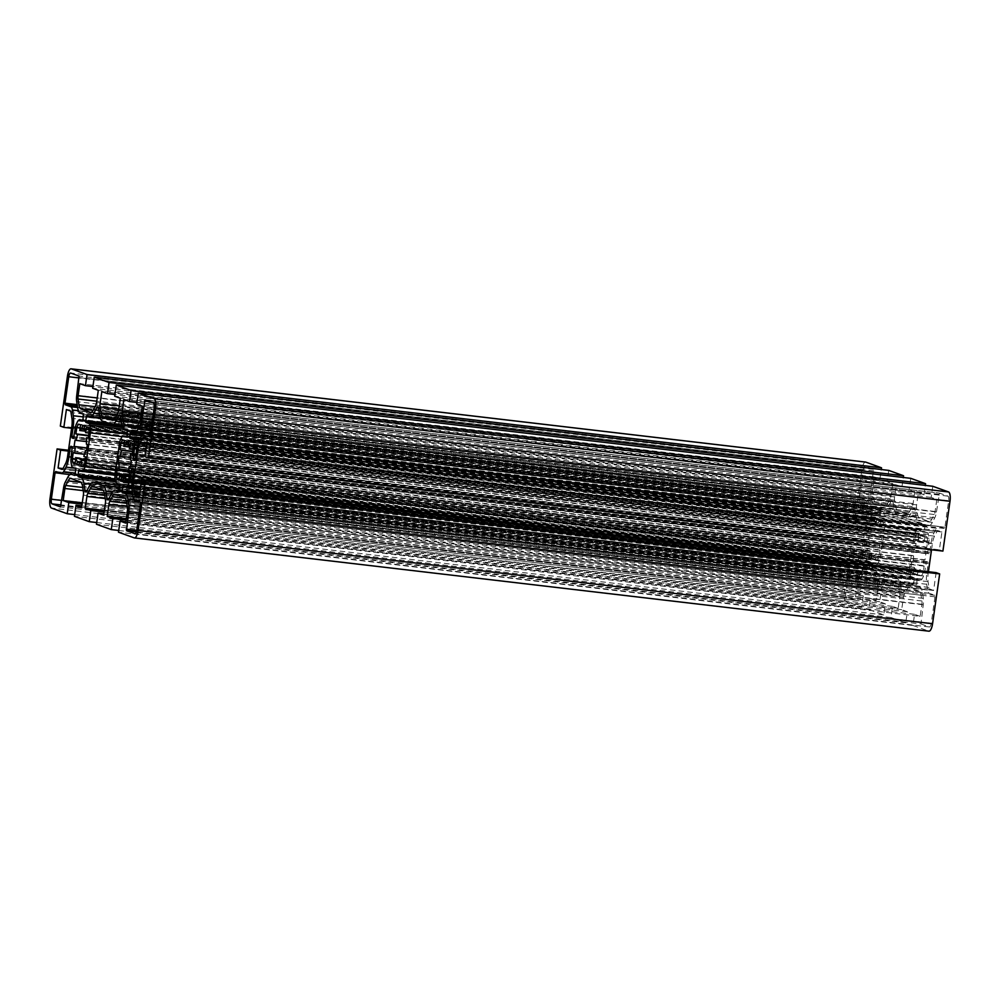 <?xml version="1.0" encoding="UTF-8"?>
<svg xmlns="http://www.w3.org/2000/svg" width="1000" height="1000" viewBox="0 0 1000 1000"><rect width="100%" height="100%" fill="white"/><g stroke="black" fill="none" stroke-linecap="round" stroke-linejoin="round"><path stroke-width="0.75" stroke-dasharray="5 3.75" d="M873.763 513.288L876.862 514.4L877.463 513.162L877.812 507.438L874.875 506.375A15.5 5.025 96.7 0 1 872.075 500.662L871.175 494.888A8.738 2.837 96.7 0 1 871.25 488.5L873.512 469.312L865.15 466.287A4.225 1.375 -83.3 0 0 865.05 466.262A4.225 1.375 -83.3 0 0 863.238 469.988L859.475 496.438L859.712 497.987L865.288 500A8.738 2.837 96.7 0 1 866.862 503.225L867.763 508.988A15.5 5.025 96.7 0 1 867.65 520.325L866.325 529.637L866.562 531.188L867.887 531.663L869.9 520.75A5.637 1.825 96.7 0 1 870.825 517.312A29.613 9.6 96.7 0 1 872.438 514.188A5.637 1.825 96.7 0 1 873.625 513.263A5.637 1.825 96.7 0 1 873.763 513.288L82.863 420.462L873.625 513.263M917.8 529.163L920.9 530.275L921.5 529.038L921.862 523.312L918.913 522.25A15.5 5.025 96.7 0 1 916.125 516.525L915.05 509.688A4.225 1.375 -83.3 0 0 914.3 508.125A4.225 1.375 -83.3 0 0 914.2 508.1A4.225 1.375 -83.3 0 0 913.188 509.012L910.362 514.45A15.5 5.025 96.7 0 1 906.675 517.788A15.5 5.025 96.7 0 1 906.3 517.7L896.888 514.312A15.5 5.025 96.7 0 1 894.1 508.587L893.037 501.75A4.225 1.375 -83.3 0 0 892.275 500.188A4.225 1.375 -83.3 0 0 892.175 500.163A4.225 1.375 -83.3 0 0 891.162 501.075L888.35 506.512A15.5 5.025 96.7 0 1 884.65 509.85A15.5 5.025 96.7 0 1 884.287 509.762L881.3 508.7L880.1 514.113L880.35 515.662L883.413 516.775A5.637 1.825 96.7 0 1 884.362 518.488A29.6 9.6 96.7 0 1 884.975 522.413A5.637 1.825 96.7 0 1 884.875 526.138L880.537 556.638A5.637 1.825 96.7 0 1 879.613 560.075A29.6 9.6 96.7 0 1 878 563.188A5.637 1.825 96.7 0 1 876.812 564.125A5.637 1.825 96.7 0 1 876.675 564.087L873.575 562.975L872.975 564.225L872.625 569.95L875.562 571.013A15.5 5.025 96.7 0 1 878.35 576.725L879.425 583.575A4.225 1.375 -83.3 0 0 880.288 585.15A4.225 1.375 -83.3 0 0 881.287 584.25L884.112 578.8A15.5 5.025 96.7 0 1 887.8 575.462A15.5 5.025 96.7 0 1 888.175 575.55L897.588 578.95A15.5 5.025 96.7 0 1 900.375 584.663L901.45 591.512A4.225 1.375 -83.3 0 0 902.312 593.088A4.225 1.375 -83.3 0 0 903.312 592.175L906.137 586.737A15.5 5.025 96.7 0 1 909.825 583.4A15.5 5.025 96.7 0 1 910.2 583.488L913.175 584.562L914.375 579.138L914.137 577.587L911.075 576.487A5.637 1.825 96.7 0 1 910.125 574.763A29.613 9.6 96.7 0 1 909.513 570.85A5.637 1.825 96.7 0 1 909.6 567.112L913.95 536.613A5.637 1.825 96.7 0 1 914.875 533.175A29.613 9.6 96.7 0 1 916.488 530.062A5.637 1.825 96.7 0 1 917.675 529.125A5.637 1.825 96.7 0 1 917.8 529.163L126.912 436.325L917.675 529.125M938.7 526.45L944.275 528.462L944.912 527.225L948.675 500.788A4.225 1.375 -83.3 0 0 947.95 496.125L939.55 493.113L936.438 511.987A8.738 2.837 96.7 0 1 934.762 517.8L932.387 522.388A15.5 5.025 96.7 0 1 928.7 525.725A15.5 5.025 96.7 0 1 928.325 525.638L925.35 524.575L924.15 529.987L924.388 531.538L927.45 532.638A5.637 1.825 96.7 0 1 928.4 534.362A29.6 9.6 96.7 0 1 929.013 538.275A5.637 1.825 96.7 0 1 928.925 542.013L927.788 553.25L929.137 553.725L929.75 552.487L931.062 543.175A15.5 5.025 96.7 0 1 934.025 532.863L936.4 528.275A8.738 2.837 96.7 0 1 938.487 526.4A8.738 2.837 96.7 0 1 938.7 526.45L150.438 433.925M865.337 462.075A8.462 2.737 -83.3 0 0 861.912 469.513L854.825 519.35L858.337 520.612L860.875 502.8L864.7 504.175A4.513 1.462 96.7 0 1 865.512 505.838L866.413 511.6A11.275 3.663 96.7 0 1 866.325 519.85L862.087 549.6A11.275 3.663 96.7 0 1 859.938 557.1L857.562 561.688A4.513 1.462 96.7 0 1 856.488 562.663A4.513 1.462 96.7 0 1 856.375 562.638L852.562 561.25L855.1 543.438L851.575 542.175L844.475 592A8.462 2.737 -83.3 0 0 845.938 601.3L861.7 606.987L863.288 595.85L857.65 593.812L859.362 581.737A4.513 1.462 96.7 0 1 860.225 578.737L862.6 574.15A11.275 3.663 96.7 0 1 865.288 571.725A11.275 3.663 96.7 0 1 865.562 571.788L874.975 575.188A11.275 3.663 96.7 0 1 877 579.338L877.9 585.112A4.513 1.462 96.7 0 1 877.862 588.413L876.15 600.487L81.662 507.225M876.15 600.487L870.512 598.45L868.925 609.587L883.725 614.913L885.312 603.787L879.675 601.75L881.388 589.675A4.513 1.462 96.7 0 1 882.25 586.675L884.625 582.087A11.275 3.663 96.7 0 1 887.312 579.663A11.275 3.663 96.7 0 1 887.575 579.725L897 583.125A11.275 3.663 96.7 0 1 899.025 587.275L899.925 593.05A4.513 1.462 96.7 0 1 899.887 596.35L898.175 608.413L103.688 515.163M898.175 608.413L892.537 606.388L890.95 617.525L905.75 622.85L907.325 611.725L901.688 609.688L903.413 597.612A4.513 1.462 96.7 0 1 904.275 594.612L906.65 590.025A11.275 3.663 96.7 0 1 909.338 587.6A11.275 3.663 96.7 0 1 909.6 587.663L919.013 591.05A11.275 3.663 96.7 0 1 921.05 595.212L921.95 600.988A4.513 1.462 96.7 0 1 921.912 604.275L920.188 616.35L125.712 523.1M880.138 525.875A16.912 5.487 -83.3 0 0 878.562 522.663L879 519.575L876.975 518.837L876.538 521.938A16.912 5.487 -83.3 0 0 874.237 523.775L875.037 518.138L873.012 517.413A25.375 8.225 -83.3 0 0 871.287 520.725L870.375 527.15L872.163 527.788A16.912 5.487 -83.3 0 0 870.487 533.625L869.513 533.275L868.6 539.675L869.575 540.025A16.912 5.487 -83.3 0 0 869.5 546.438L867.725 545.8L866.812 552.212A25.375 8.225 -83.3 0 0 867.463 556.388L869.488 557.112L870.3 551.487A16.912 5.487 -83.3 0 0 871.875 554.725L871.438 557.812L873.462 558.538L873.9 555.45A16.912 5.487 -83.3 0 0 876.2 553.625L875.4 559.237L877.425 559.975A25.375 8.225 -83.3 0 0 879.137 556.663L880.062 550.237L878.288 549.6A16.912 5.487 -83.3 0 0 879.963 543.763L880.925 544.113L881.838 537.712L880.875 537.362A16.912 5.487 -83.3 0 0 880.938 530.95L882.712 531.587L883.625 525.163A25.375 8.225 -83.3 0 0 882.975 521L880.938 520.275L880.138 525.875L88.987 433.013M84.087 429.4L878.562 522.663M880.875 537.362L86.388 444.113M88.287 437.912L880.938 530.95M878.288 549.6L83.8 456.35M86.487 450.625L879.963 543.763M917.938 571.325A16.912 5.487 -83.3 0 0 920.238 569.5L919.438 575.112L921.475 575.85A25.375 8.225 -83.3 0 0 923.188 572.537L924.1 566.112L922.325 565.475A16.912 5.487 -83.3 0 0 924 559.637L924.975 559.987L925.888 553.587L924.912 553.237A16.912 5.487 -83.3 0 0 924.987 546.825L926.75 547.463L927.675 541.038A25.375 8.225 -83.3 0 0 927.013 536.875L924.987 536.138L924.188 541.75A16.912 5.487 -83.3 0 0 922.613 538.525L923.05 535.438L921.025 534.712L920.588 537.8A16.912 5.487 -83.3 0 0 918.288 539.637L919.087 534.012L917.05 533.288A25.375 8.225 -83.3 0 0 915.337 536.6L914.425 543.013L916.2 543.663A16.912 5.487 -83.3 0 0 914.525 549.487L913.55 549.138L912.638 555.538L913.625 555.9A16.912 5.487 -83.3 0 0 913.55 562.312L911.762 561.663L910.85 568.088A25.375 8.225 -83.3 0 0 911.5 572.25L913.538 572.987L914.338 567.35A16.912 5.487 -83.3 0 0 915.913 570.588L915.475 573.688L917.5 574.412L917.938 571.325L123.462 478.075M129.088 476.637L920.238 569.5M924.188 541.75L133.038 448.888M128.125 445.275L922.613 538.525M924.912 553.237L130.438 459.975M132.338 453.775L924.987 546.825M851.575 542.175L68.475 450.25M855.1 543.438L68.362 451.087M852.562 561.25L63 468.575M860.875 502.8L66.4 409.538M858.337 520.612L71.6 428.263M854.825 519.35L60.338 426.087M888.737 470.4L887.15 481.538L892.788 483.562L891.062 495.637A4.513 1.462 96.7 0 1 890.212 498.638L887.837 503.225A11.275 3.663 96.7 0 1 885.15 505.662A11.275 3.663 96.7 0 1 884.875 505.588L875.462 502.2A11.275 3.663 96.7 0 1 873.438 498.038L872.537 492.275A4.513 1.462 96.7 0 1 872.575 488.975L874.287 476.9L879.925 478.938L92.912 386.55M879.925 478.938L881.263 469.525M874.287 476.9L79.812 383.65M892.788 483.562L98.312 390.312M887.15 481.538L92.675 388.275M910.75 478.338L909.175 489.475L914.812 491.5L913.088 503.575A4.513 1.462 96.7 0 1 912.225 506.575L909.85 511.163A11.275 3.663 96.7 0 1 907.175 513.587A11.275 3.663 96.7 0 1 906.9 513.525L897.487 510.138A11.275 3.663 96.7 0 1 895.462 505.975L894.562 500.213A4.513 1.462 96.7 0 1 894.587 496.912L896.312 484.837L901.95 486.875L114.938 394.487M901.95 486.875L903.288 477.463M896.312 484.837L101.825 391.587M914.812 491.5L120.325 398.25M909.175 489.475L114.688 396.213M932.775 486.275L931.188 497.413L936.825 499.438L935.113 511.512A4.513 1.462 96.7 0 1 934.25 514.513L931.875 519.1A11.275 3.663 96.7 0 1 929.188 521.525A11.275 3.663 96.7 0 1 928.925 521.462L919.513 518.075A11.275 3.663 96.7 0 1 917.475 513.913L916.575 508.15A4.513 1.462 96.7 0 1 916.612 504.85L918.337 492.775L923.975 494.8L136.962 402.425M923.975 494.8L925.312 485.4M918.337 492.775L123.85 399.513M936.825 499.438L142.35 406.188M931.188 497.413L136.713 404.15M931.525 549.75L932.387 543.663A11.275 3.663 96.7 0 1 934.538 536.15L936.912 531.575A4.513 1.462 96.7 0 1 937.987 530.6A4.513 1.462 96.7 0 1 938.1 530.625L941.925 532L939.388 549.812L144.9 456.562M939.388 549.812L942.913 551.087M941.925 532L147.438 438.75M936.137 572.638L933.6 590.462L929.775 589.075A4.513 1.462 96.7 0 1 928.975 587.413L928.062 581.65A11.275 3.663 96.7 0 1 928.15 573.4L928.4 571.737M933.6 590.462L139.125 497.2M920.188 616.35L914.55 614.325L912.975 625.462L118.488 532.2M912.975 625.462L928.737 631.138L134.262 537.888M914.55 614.325L125.9 521.75M909.6 587.663L115.125 494.412M901.688 609.688L126.337 518.675M907.325 611.725L126.15 520.025M905.75 622.85L118.737 530.475M890.95 617.525L96.463 524.263M892.537 606.388L103.888 513.812M887.575 579.725L93.1 486.475M879.675 601.75L104.325 510.737M885.312 603.787L104.125 512.087M883.725 614.913L96.713 522.537M868.925 609.587L74.45 516.325M870.512 598.45L81.862 505.875M865.562 571.788L71.075 478.537M857.65 593.812L82.3 502.812M863.288 595.85L82.1 504.15M861.7 606.987L74.688 514.6M849.562 566.025L845.8 592.475A4.225 1.375 -83.3 0 0 846.525 597.125L854.925 600.15L858.05 581.263A8.738 2.837 96.7 0 1 859.712 575.45L862.087 570.862A15.5 5.025 96.7 0 1 865.788 567.525A15.5 5.025 96.7 0 1 866.15 567.612L869.137 568.688L870.325 563.275L870.088 561.712L867.025 560.612A5.637 1.825 96.7 0 1 866.075 558.9A29.613 9.6 96.7 0 1 865.462 554.975A5.637 1.825 96.7 0 1 865.562 551.237L866.7 540.013L865.337 539.525L864.737 540.763L863.413 550.075A15.5 5.025 96.7 0 1 860.45 560.388L858.075 564.975A8.738 2.837 96.7 0 1 856 566.862A8.738 2.837 96.7 0 1 855.788 566.812L850.175 564.788L849.562 566.025L61.112 473.475M920.962 623.95L929.338 626.962A4.225 1.375 -83.3 0 0 929.438 626.987A4.225 1.375 -83.3 0 0 931.25 623.263L935.013 596.812L934.762 595.262L929.188 593.25A8.738 2.837 96.7 0 1 927.613 590.037L926.712 584.263A15.5 5.025 96.7 0 1 926.838 572.925L928.162 563.625L927.913 562.075L926.562 561.587L924.575 572.513A5.637 1.825 96.7 0 1 923.65 575.95A29.6 9.6 96.7 0 1 922.038 579.062A5.637 1.825 96.7 0 1 920.85 580A5.637 1.825 96.7 0 1 920.725 579.963L917.625 578.85L917.013 580.087L916.663 585.812L919.613 586.875A15.5 5.025 96.7 0 1 922.4 592.6L923.3 598.362A8.738 2.837 96.7 0 1 923.238 604.75L920.962 623.95L136.35 531.85M873.9 555.45L79.412 462.2M85.037 460.763L876.2 553.625M922.325 565.475L127.85 472.212M130.525 466.5L924 559.637M924.1 566.112L129.625 472.85M923.188 572.537L128.713 479.275M919.438 575.112L127.275 482.125M921.475 575.85L126.988 482.587M925.888 553.587L131.4 460.325M924.975 559.987L130.488 466.725M924.987 536.138L130.512 442.887M926.75 547.463L132.275 454.2M927.675 541.038L133.188 447.788M927.013 536.875L132.537 443.612M915.475 573.688L123.088 480.675M917.5 574.412L123.025 481.163M915.913 570.588L124.338 477.675M914.338 567.35L129.288 475.213M913.538 572.987L119.062 479.725M911.5 572.25L119.125 479.25M910.85 568.088L119.7 475.225M911.762 561.663L117.287 468.413M913.55 562.312L128.55 470.163M913.625 555.9L130.875 464.012M912.638 555.538L130.912 463.787M913.55 549.138L119.075 455.887M914.525 549.487L130.562 457.475M916.2 543.663L132.637 451.688M914.425 543.013L132.7 451.262M915.337 536.6L124.188 443.725M917.05 533.288L122.575 440.025M919.087 534.012L124.6 440.763M918.288 539.637L129.2 447.025M920.588 537.8L128.2 444.8M921.025 534.712L126.538 441.463M923.05 535.438L128.562 442.188M873.462 558.538L78.975 465.288M867.463 556.388L75.088 463.375M869.488 557.112L75.013 463.862M870.3 551.487L85.237 459.338M871.875 554.725L80.288 461.8M871.438 557.812L79.05 464.8M879 519.575L84.525 426.312M876.975 518.837L82.5 425.588M876.538 521.938L84.15 428.925M874.237 523.775L85.15 431.15M875.037 518.138L80.562 424.888M873.012 517.413L78.525 424.15M871.287 520.725L80.138 427.863M870.375 527.15L88.65 435.387M872.163 527.788L88.588 435.812M870.487 533.625L86.525 441.6M869.513 533.275L75.025 440.012M868.6 539.675L86.862 447.912M869.575 540.025L86.838 448.15M869.5 546.438L84.513 454.3M867.725 545.8L73.25 452.537M866.812 552.212L75.65 459.35M880.062 550.237L85.575 456.987M875.4 559.237L83.225 466.262M877.425 559.975L82.95 466.712M879.137 556.663L84.663 463.4M881.838 537.712L87.362 444.462M880.925 544.113L86.45 450.863M882.975 521L88.5 427.75M880.938 520.275L86.463 427.013M883.625 525.163L89.15 431.912M882.712 531.587L88.238 438.338M913.188 509.012L120.487 415.962M891.162 501.075L98.462 408.025M862.6 574.15L81.188 482.438M874.975 575.188L80.487 481.925M884.625 582.087L103.212 490.375M897 583.125L102.513 489.862M906.65 590.025L125.237 498.3M919.013 591.05L124.537 497.8M844.475 592L50 498.738M845.938 601.3L51.45 508.05M856.375 562.638L62.125 469.4M857.562 561.688L63.087 468.425M859.938 557.1L65.462 463.85M862.087 549.6L67.613 456.337M866.325 519.85L71.85 426.6M866.413 511.6L71.938 418.35M865.512 505.838L71.025 412.587M864.7 504.175L70.225 410.925M861.912 469.513L67.438 376.262M872.575 488.975L97.212 397.962M872.537 492.275L96.75 401.213M873.438 498.038L95.062 406.675M875.462 502.2L93.138 410.375M884.875 505.588L90.95 412.4M887.837 503.225L93.35 409.975M890.212 498.638L95.725 405.387M891.062 495.637L96.587 402.388M894.587 496.912L119.237 405.9M894.562 500.213L118.775 409.15M895.462 505.975L117.088 414.613M897.487 510.138L115.162 418.312M906.9 513.525L112.963 420.337M909.85 511.163L115.375 417.912M912.225 506.575L117.75 413.325M913.088 503.575L118.612 410.325M916.612 504.85L141.263 413.837M916.575 508.15L140.8 417.088M917.475 513.913L139.1 422.55M919.513 518.075L137.175 426.238M928.925 521.462L134.987 428.275M931.875 519.1L137.4 425.85M934.25 514.513L139.775 421.262M935.113 511.512L140.638 418.263M938.1 530.625L143.625 437.362M936.912 531.575L147.425 438.9M934.538 536.15L146.738 443.688M932.387 543.663L145.65 451.312M928.15 573.4L141.425 481.062M928.062 581.65L140.262 489.175M928.975 587.413L139.475 494.75M929.775 589.075L139.25 496.287M921.912 604.275L127.425 511.025M921.95 600.988L127.463 507.725M921.05 595.212L126.562 501.962M904.275 594.612L126.788 503.35M903.413 597.612L127.275 506.512M899.887 596.35L105.412 503.088M899.925 593.05L105.438 499.787M899.025 587.275L104.537 494.025M882.25 586.675L104.763 495.412M881.388 589.675L105.25 498.575M877.862 588.413L83.387 495.15M877.9 585.112L83.425 491.85M877 579.338L82.525 486.087M860.225 578.737L82.737 487.475M859.362 581.737L83.238 490.637M931.25 623.263L136.762 530.013M929.338 626.962L135.062 533.737M920.725 622.4L136.713 530.375M923.238 604.75L139.225 512.725M923.3 598.362L140.125 506.438M922.4 592.6L135.275 500.213M919.613 586.875L132.787 494.525M916.663 585.812L132.662 493.787M916.425 584.263L132.425 492.238M917.013 580.087L131.925 487.938M123.138 485.6L917.625 578.85L123.175 485.6M920.725 579.963L131.912 487.375L920.85 580M922.038 579.062L131.888 486.312M923.65 575.95L132 483.025M924.575 572.513L132.375 479.525M925.962 562.825L133.725 469.837M926.6 561.6L132.113 468.338M927.913 562.075L133.438 468.812M928.162 563.625L133.675 470.363M926.838 572.925L132.35 479.675M926.712 584.263L132.238 491.012M927.613 590.037L133.138 496.775M929.188 593.25L134.7 500M934.762 595.262L140.287 502.013M935.013 596.812L140.525 503.562M927.788 553.25L134.987 460.188M927.537 551.688L135.338 458.7M928.925 542.013L136.725 449.025M929.013 538.275L137.475 445.363M928.4 534.362L138.637 441.662M927.45 532.638L139.288 440.125M924.388 531.538L139.65 439.425M924.15 529.987L140.387 437.987M924.737 525.812L142.562 434M925.387 524.575L130.9 431.325L925.35 524.575M928.325 525.638L133.85 432.388M932.387 522.388L150.912 430.662M934.762 517.8L151.588 425.875M936.438 511.987L152.425 419.963M938.95 494.35L150.488 401.8M145.075 399.85L939.55 493.113L145.1 399.862M947.95 496.125L153.475 402.875M948.675 500.788L154.2 407.525M944.912 527.225L150.438 433.975M944.275 528.462L149.863 435.213M936.4 528.275L141.925 435.025M934.025 532.863L139.55 439.613M931.062 543.175L136.588 449.925M929.75 552.487L135.262 459.237M929.1 553.725L134.7 460.475L929.137 553.725M903.312 592.175L108.837 498.925M901.45 591.512L109.062 498.5M900.375 584.663L112.425 492.175M897.588 578.95L119.65 487.625M888.175 575.55L119.938 485.375M884.112 578.8L89.637 485.55M881.287 584.25L86.812 490.988M879.425 583.575L87.037 490.562M878.35 576.725L90.4 484.237M875.562 571.013L115.712 481.812M872.625 569.95L115.55 481.087M872.375 568.4L115.288 479.525M872.975 564.225L114.987 475.25M873.612 562.987L79.138 469.738L873.575 562.975M876.675 564.087L115.025 474.688L876.812 564.125M878 563.188L115.15 473.65M879.613 560.075L115.612 470.4M880.537 556.638L116.112 466.912M884.875 526.138L122.125 436.613M884.975 522.413L127.35 433.475M884.362 518.488L125.662 429.438M883.413 516.775L122.925 427.5M880.35 515.662L122.55 426.712M880.1 514.113L109.712 423.688M880.7 509.938L100.35 418.338M86.825 415.438L881.3 508.7L86.862 415.45M884.287 509.762L89.8 416.512M888.35 506.512L99.4 413.913M893.037 501.75L98.55 408.488M894.1 508.587L99.625 415.337M896.888 514.312L102.413 421.05M906.3 517.7L111.825 424.45M910.362 514.45L121.425 421.85M915.05 509.688L120.575 416.425M916.125 516.525L121.65 423.275M918.913 522.25L124.438 428.988M921.862 523.312L127.375 430.05M922.1 524.862L127.625 431.6M921.5 529.038L127.025 435.775M920.863 530.262L126.463 437.025L920.9 530.275M916.488 530.062L122 436.812M914.875 533.175L120.388 439.925M913.95 536.613L119.462 443.363M909.6 567.112L115.125 473.862M909.513 570.85L115.025 477.587M910.125 574.763L115.638 481.512M911.075 576.487L116.587 483.225M914.137 577.587L119.65 484.338M914.375 579.138L119.9 485.887M913.775 583.312L119.3 490.062M913.138 584.55L118.725 491.3M910.2 583.488L119.175 490.637L909.825 583.4M906.137 586.737L111.65 493.488M846.525 597.125L61.163 504.938M845.8 592.475L61.8 500.45M55.688 471.538L850.175 564.788L55.725 471.538M855.788 566.812L61.3 473.55M858.075 564.975L75.412 473.113M860.45 560.388L74.787 468.175M863.413 550.075L71.213 457.088M864.737 540.763L72.5 447.775M865.375 539.538L70.9 446.275L865.337 539.525M866.7 540.013L72.213 446.75M866.938 541.562L72.463 448.312M865.562 551.237L71.075 457.987M865.462 554.975L70.987 461.725M866.075 558.9L71.6 465.637M867.025 560.612L72.55 467.362M870.088 561.712L75.612 468.462M870.325 563.275L75.85 470.012M869.737 567.45L75.263 474.188M74.65 475.425L869.137 568.688L74.688 475.425M866.15 567.612L75.125 474.762L865.788 567.525M862.087 570.862L67.613 477.612M859.712 575.45L65.237 482.2M858.05 581.263L63.562 488.013M855.537 598.913L61.05 505.65M854.9 600.138L60.487 506.887M868.525 530.425L74.037 437.175M867.887 531.663L73.475 438.413M866.562 531.188L73.763 438.125M866.325 529.637L74.112 436.65M867.65 520.325L75.438 427.337M867.763 508.988L83.413 416.925M866.862 503.225L78.438 410.675M865.288 500L77.625 407.537M859.712 497.987L77.412 406.163M859.475 496.438L77.162 404.613M863.238 469.988L79.225 377.962M865.15 466.287L70.662 373.038M873.512 469.312L79.037 376.05M873.763 470.863L79.275 377.6M871.25 488.5L76.762 395.25M871.175 494.888L76.7 401.637M872.075 500.662L77.6 407.4M874.875 506.375L80.388 413.125M877.812 507.438L83.338 414.188M878.05 508.988L83.575 415.737M877.463 513.162L82.987 419.913M876.825 514.4L82.413 421.15M872.438 514.188L77.962 420.938M870.825 517.312L76.35 424.05M869.9 520.75L75.425 427.488M914.2 508.1L119.712 414.85M892.175 500.163L97.688 406.912M865.288 571.725L70.812 478.475M887.312 579.663L92.825 486.413M909.338 587.6L114.85 494.338M856.488 562.663L62.013 469.4M885.15 505.662L90.662 412.4M907.175 513.587L112.688 420.337M929.188 521.525L134.713 428.275M937.987 530.6L143.512 437.337M929.438 626.987L134.95 533.737M926.562 561.587L132.088 468.338M928.7 525.725L143.038 433.512M944.312 528.462L149.825 435.213M938.487 526.4L150.45 433.9M902.312 593.088L107.825 499.837M887.8 575.462L119.938 485.337M880.288 585.15L85.8 491.9M884.65 509.85L100.162 417.775M906.675 517.788L122.188 425.712M913.175 584.562L118.7 491.3M856 566.862L70.025 474.6M854.925 600.15L60.45 506.887M867.913 531.663L73.438 438.413M865.05 466.262L70.562 373.013M876.862 514.4L82.375 421.15"/><path stroke-width="1.5" d="M79.275 420.037L82.375 421.15L82.987 419.913L83.338 414.188L80.388 413.125A15.5 5.025 96.7 0 1 77.6 407.4L76.7 401.637A8.738 2.837 96.7 0 1 76.762 395.25L79.037 376.05L70.662 373.038A4.225 1.375 -83.3 0 0 70.562 373.013A4.225 1.375 -83.3 0 0 68.75 376.737L64.987 403.188L65.237 404.738L70.812 406.75A8.738 2.837 96.7 0 1 72.387 409.963L73.288 415.737A15.5 5.025 96.7 0 1 73.162 427.075L71.838 436.375L72.088 437.925L73.438 438.413L75.425 427.488A5.637 1.825 96.7 0 1 76.35 424.05A29.613 9.6 96.7 0 1 77.962 420.938A5.637 1.825 96.7 0 1 79.15 420A5.637 1.825 96.7 0 1 79.275 420.037L79.15 420M123.325 435.913L126.425 437.025L127.025 435.775L127.375 430.05L124.438 428.988A15.5 5.025 96.7 0 1 121.65 423.275L120.575 416.425A4.225 1.375 -83.3 0 0 119.812 414.862A4.225 1.375 -83.3 0 0 119.712 414.85A4.225 1.375 -83.3 0 0 118.713 415.75L115.887 421.2A15.5 5.025 96.7 0 1 112.2 424.538A15.5 5.025 96.7 0 1 111.825 424.45L102.413 421.05A15.5 5.025 96.7 0 1 99.625 415.337L98.55 408.488A4.225 1.375 -83.3 0 0 97.788 406.938A4.225 1.375 -83.3 0 0 97.688 406.912A4.225 1.375 -83.3 0 0 96.688 407.825L93.863 413.263A15.5 5.025 96.7 0 1 90.175 416.6A15.5 5.025 96.7 0 1 89.8 416.512L86.825 415.438L85.625 420.863L85.862 422.413L88.925 423.512A5.637 1.825 96.7 0 1 89.875 425.238A29.6 9.6 96.7 0 1 90.487 429.15A5.637 1.825 96.7 0 1 90.4 432.887L86.05 463.387A5.637 1.825 96.7 0 1 85.125 466.825A29.6 9.6 96.7 0 1 83.513 469.938A5.637 1.825 96.7 0 1 82.325 470.863A5.637 1.825 96.7 0 1 82.2 470.838L79.1 469.725L78.5 470.962L78.138 476.688L81.088 477.75A15.5 5.025 96.7 0 1 83.875 483.475L84.95 490.312A4.225 1.375 -83.3 0 0 85.8 491.9A4.225 1.375 -83.3 0 0 86.812 490.988L89.637 485.55A15.5 5.025 96.7 0 1 93.325 482.212A15.5 5.025 96.7 0 1 93.7 482.3L103.112 485.688A15.5 5.025 96.7 0 1 105.9 491.413L106.962 498.25A4.225 1.375 -83.3 0 0 107.825 499.837A4.225 1.375 -83.3 0 0 108.837 498.925L111.65 493.488A15.5 5.025 96.7 0 1 115.35 490.15A15.5 5.025 96.7 0 1 115.712 490.238L118.7 491.3L119.9 485.887L119.65 484.338L116.587 483.225A5.637 1.825 96.7 0 1 115.638 481.512A29.613 9.6 96.7 0 1 115.025 477.587A5.637 1.825 96.7 0 1 115.125 473.862L119.462 443.363A5.637 1.825 96.7 0 1 120.388 439.925A29.613 9.6 96.7 0 1 122 436.812A5.637 1.825 96.7 0 1 123.188 435.875A5.637 1.825 96.7 0 1 123.325 435.913L123.188 435.875M144.213 433.188L149.825 435.213L150.438 433.975L154.2 407.525A4.225 1.375 -83.3 0 0 153.475 402.875L145.075 399.85L141.95 418.738A8.738 2.837 96.7 0 1 140.287 424.55L137.912 429.137A15.5 5.025 96.7 0 1 134.213 432.475A15.5 5.025 96.7 0 1 133.85 432.388L130.863 431.312L129.675 436.725L129.913 438.288L132.975 439.387A5.637 1.825 96.7 0 1 133.925 441.1A29.6 9.6 96.7 0 1 134.537 445.025A5.637 1.825 96.7 0 1 134.438 448.762L133.3 459.988L134.662 460.475L135.262 459.237L136.588 449.925A15.5 5.025 96.7 0 1 139.55 439.613L141.925 435.025A8.738 2.837 96.7 0 1 144 433.137A8.738 2.837 96.7 0 1 144.213 433.188L150.438 433.925M68.125 480.9A11.275 3.663 96.7 0 1 70.812 478.475A11.275 3.663 96.7 0 1 71.075 478.537L80.487 481.925A11.275 3.663 96.7 0 1 82.525 486.087L83.425 491.85A4.513 1.462 96.7 0 1 83.387 495.15L81.662 507.225L76.025 505.2L74.45 516.325L89.25 521.663L90.825 510.525L85.188 508.5L86.912 496.425A4.513 1.462 96.7 0 1 87.775 493.425L90.15 488.837A11.275 3.663 96.7 0 1 92.825 486.413A11.275 3.663 96.7 0 1 93.1 486.475L102.513 489.862A11.275 3.663 96.7 0 1 104.537 494.025L105.438 499.787A4.513 1.462 96.7 0 1 105.412 503.088L103.688 515.163L98.05 513.125L96.463 524.263L111.263 529.6L112.85 518.462L107.212 516.438L108.938 504.363A4.513 1.462 96.7 0 1 109.787 501.362L112.163 496.775A11.275 3.663 96.7 0 1 114.85 494.338A11.275 3.663 96.7 0 1 115.125 494.412L124.537 497.8A11.275 3.663 96.7 0 1 126.562 501.962L127.463 507.725A4.513 1.462 96.7 0 1 127.425 511.025L125.712 523.1L120.075 521.062L118.488 532.2L134.262 537.888A8.462 2.737 -83.3 0 0 134.462 537.925A8.462 2.737 -83.3 0 0 138.088 530.487L145.175 480.65L141.662 479.387L139.125 497.2L135.3 495.825A4.513 1.462 96.7 0 1 134.488 494.162L133.588 488.4A11.275 3.663 96.7 0 1 133.675 480.15L137.912 450.4A11.275 3.663 96.7 0 1 140.062 442.9L142.438 438.312A4.513 1.462 96.7 0 1 143.512 437.337A4.513 1.462 96.7 0 1 143.625 437.362L147.438 438.75L144.9 456.562L148.425 457.825L155.525 408A8.462 2.737 -83.3 0 0 154.062 398.7L138.3 393.013L136.713 404.15L142.35 406.188L140.638 418.263A4.513 1.462 96.7 0 1 139.775 421.262L137.4 425.85A11.275 3.663 96.7 0 1 134.713 428.275A11.275 3.663 96.7 0 1 134.438 428.212L125.025 424.812A11.275 3.663 96.7 0 1 123 420.662L122.1 414.888A4.513 1.462 96.7 0 1 122.137 411.587L123.85 399.513L129.488 401.55L131.075 390.412L116.275 385.087L114.688 396.213L120.325 398.25L118.612 410.325A4.513 1.462 96.7 0 1 117.75 413.325L115.375 417.912A11.275 3.663 96.7 0 1 112.688 420.337A11.275 3.663 96.7 0 1 112.425 420.275L103 416.875A11.275 3.663 96.7 0 1 100.975 412.725L100.075 406.95A4.513 1.462 96.7 0 1 100.113 403.65L101.825 391.587L107.463 393.612L109.05 382.475L94.25 377.15L92.675 388.275L98.312 390.312L96.587 402.388A4.513 1.462 96.7 0 1 95.725 405.387L93.35 409.975A11.275 3.663 96.7 0 1 90.662 412.4A11.275 3.663 96.7 0 1 90.4 412.337L80.988 408.95A11.275 3.663 96.7 0 1 78.95 404.787L78.05 399.012A4.513 1.462 96.7 0 1 78.088 395.725L79.812 383.65L85.45 385.675L87.025 374.538L71.263 368.862A8.462 2.737 -83.3 0 0 71.062 368.812A8.462 2.737 -83.3 0 0 67.438 376.262L60.338 426.087L63.863 427.362L66.4 409.538L70.225 410.925A4.513 1.462 96.7 0 1 71.025 412.587L71.938 418.35A11.275 3.663 96.7 0 1 71.85 426.6L67.613 456.337A11.275 3.663 96.7 0 1 65.462 463.85L63.087 468.425A4.513 1.462 96.7 0 1 62.013 469.4A4.513 1.462 96.7 0 1 61.9 469.375L58.075 468L60.613 450.188L57.088 448.913L50 498.738A8.462 2.737 -83.3 0 0 51.45 508.05L67.225 513.725L68.812 502.587L63.175 500.562L64.887 488.488A4.513 1.462 96.7 0 1 65.75 485.487L68.125 480.9L81.188 482.438M88.987 433.013L85.662 432.625A16.912 5.487 -83.3 0 0 84.087 429.4L84.525 426.312L82.5 425.588L82.062 428.675A16.912 5.487 -83.3 0 0 79.763 430.513L80.562 424.888L78.525 424.15A25.375 8.225 -83.3 0 0 76.812 427.463L75.9 433.888L77.675 434.538A16.912 5.487 -83.3 0 0 76.013 440.363L75.025 440.012L74.112 446.413L75.1 446.775A16.912 5.487 -83.3 0 0 75.025 453.188L73.25 452.537L72.325 458.963A25.375 8.225 -83.3 0 0 72.987 463.125L75.013 463.862L75.812 458.225A16.912 5.487 -83.3 0 0 77.387 461.463L76.95 464.562L78.975 465.288L79.412 462.2A16.912 5.487 -83.3 0 0 81.713 460.375L80.913 465.988L82.95 466.712A25.375 8.225 -83.3 0 0 84.663 463.4L85.575 456.987L83.8 456.35A16.912 5.487 -83.3 0 0 85.475 450.513L86.487 450.625M85.475 450.513L86.45 450.863L87.362 444.462L86.388 444.113A16.912 5.487 -83.3 0 0 86.463 437.7L88.287 437.912M133.038 448.888L129.713 448.5A16.912 5.487 -83.3 0 0 128.125 445.275L128.562 442.188L126.538 441.463L126.1 444.55A16.912 5.487 -83.3 0 0 123.8 446.388L124.6 440.763L122.575 440.025A25.375 8.225 -83.3 0 0 120.862 443.338L119.938 449.762L121.725 450.4A16.912 5.487 -83.3 0 0 120.05 456.238L119.075 455.887L118.162 462.287L119.138 462.638A16.912 5.487 -83.3 0 0 119.075 469.05L117.287 468.413L116.375 474.837A25.375 8.225 -83.3 0 0 117.025 479L119.062 479.725L119.862 474.1A16.912 5.487 -83.3 0 0 121.438 477.337L121 480.425L123.025 481.163L123.462 478.075A16.912 5.487 -83.3 0 0 125.763 476.25L129.088 476.637M125.763 476.25L124.963 481.863L126.988 482.587A25.375 8.225 -83.3 0 0 128.713 479.275L129.625 472.85L127.85 472.212A16.912 5.487 -83.3 0 0 129.525 466.388L130.488 466.725L131.4 460.325L130.438 459.975A16.912 5.487 -83.3 0 0 130.5 453.562L132.338 453.775M68.475 450.25L57.088 448.913M68.362 451.087L60.613 450.188M63 468.575L58.075 468M71.6 428.263L63.863 427.362M881.263 469.525L881.513 467.8L865.738 462.113A8.462 2.737 -83.3 0 0 865.537 462.075A8.462 2.737 -83.3 0 0 865.337 462.075M881.513 467.8L87.025 374.538M92.912 386.55L85.45 385.675M903.288 477.463L903.538 475.737L888.737 470.4L94.25 377.15M903.538 475.737L109.05 382.475M114.938 394.487L107.463 393.612M925.312 485.4L925.55 483.675L910.75 478.338L116.275 385.087M925.55 483.675L131.075 390.412M136.962 402.425L129.488 401.55M148.425 457.825L942.913 551.087L950 501.262A8.462 2.737 -83.3 0 0 948.55 491.95L932.775 486.275L138.3 393.013M928.4 571.737L931.525 549.75M928.737 631.138A8.462 2.737 -83.3 0 0 928.938 631.188A8.462 2.737 -83.3 0 0 932.562 623.737L939.663 573.913L936.137 572.638L141.662 479.387M939.663 573.913L145.175 480.65M125.9 521.75L120.075 521.062M126.337 518.675L107.212 516.438M126.15 520.025L112.85 518.462M118.737 530.475L111.263 529.6M103.888 513.812L98.05 513.125M104.325 510.737L85.188 508.5M104.125 512.087L90.825 510.525M96.713 522.537L89.25 521.663M81.862 505.875L76.025 505.2M82.3 502.812L63.175 500.562M82.1 504.15L68.812 502.587M74.688 514.6L67.225 513.725M51.325 499.212A4.225 1.375 -83.3 0 0 52.05 503.875L60.45 506.887L63.562 488.013A8.738 2.837 96.7 0 1 65.237 482.2L67.613 477.612A15.5 5.025 96.7 0 1 71.3 474.275A15.5 5.025 96.7 0 1 71.675 474.363L74.65 475.425L75.85 470.012L75.612 468.462L72.55 467.362A5.637 1.825 96.7 0 1 71.6 465.637A29.613 9.6 96.7 0 1 70.987 461.725A5.637 1.825 96.7 0 1 71.075 457.987L72.213 446.75L70.862 446.275L70.25 447.512L68.938 456.825A15.5 5.025 96.7 0 1 65.975 467.137L63.6 471.725A8.738 2.837 96.7 0 1 61.513 473.6A8.738 2.837 96.7 0 1 61.3 473.55L55.725 471.538L55.087 472.775L51.325 499.212L61.8 500.45M86.463 437.7L88.238 438.338L89.15 431.912A25.375 8.225 -83.3 0 0 88.5 427.75L86.463 427.013L85.662 432.625M130.5 453.562L132.275 454.2L133.188 447.788A25.375 8.225 -83.3 0 0 132.537 443.612L130.512 442.887L129.713 448.5M134.85 533.713A4.225 1.375 -83.3 0 0 134.95 533.737A4.225 1.375 -83.3 0 0 136.762 530.013L140.525 503.562L140.287 502.013L134.7 500A8.738 2.837 96.7 0 1 133.138 496.775L132.238 491.012A15.5 5.025 96.7 0 1 132.35 479.675L133.675 470.363L133.438 468.812L132.113 468.338L130.1 479.25A5.637 1.825 96.7 0 1 129.175 482.688A29.6 9.6 96.7 0 1 127.562 485.812A5.637 1.825 96.7 0 1 126.375 486.737A5.637 1.825 96.7 0 1 126.237 486.712L123.138 485.6L122.537 486.838L122.188 492.562L125.125 493.625A15.5 5.025 96.7 0 1 127.925 499.338L128.825 505.112A8.738 2.837 96.7 0 1 128.75 511.5L126.487 530.688L135.062 533.737M81.713 460.375L85.037 460.763M129.525 466.388L130.525 466.5M127.275 482.125L124.963 481.863M123.088 480.675L121 480.425M124.338 477.675L121.438 477.337M129.288 475.213L119.862 474.1M119.125 479.25L117.025 479M119.7 475.225L116.375 474.837M128.55 470.163L119.075 469.05M130.875 464.012L119.138 462.638M130.912 463.787L118.162 462.287M130.562 457.475L120.05 456.238M132.637 451.688L121.725 450.4M132.7 451.262L119.938 449.762M124.188 443.725L120.862 443.338M129.2 447.025L123.8 446.388M128.2 444.8L126.1 444.55M75.088 463.375L72.987 463.125M85.237 459.338L75.812 458.225M80.288 461.8L77.387 461.463M79.05 464.8L76.95 464.562M84.15 428.925L82.062 428.675M85.15 431.15L79.763 430.513M80.138 427.863L76.812 427.463M88.65 435.387L75.9 433.888M88.588 435.812L77.675 434.538M86.525 441.6L76.013 440.363M86.862 447.912L74.112 446.413M86.838 448.15L75.1 446.775M84.513 454.3L75.025 453.188M75.65 459.35L72.325 458.963M83.225 466.262L80.913 465.988M120.487 415.962L118.713 415.75M98.462 408.025L96.688 407.825M103.212 490.375L90.15 488.837M125.237 498.3L112.163 496.775M865.738 462.113L71.263 368.862M97.212 397.962L78.088 395.725M96.75 401.213L78.05 399.012M95.062 406.675L78.95 404.787M93.138 410.375L80.988 408.95M119.237 405.9L100.113 403.65M118.775 409.15L100.075 406.95M117.088 414.613L100.975 412.725M115.162 418.312L103 416.875M141.263 413.837L122.137 411.587M140.8 417.088L122.1 414.888M139.1 422.55L123 420.662M137.175 426.238L125.025 424.812M948.55 491.95L154.062 398.7M950 501.262L155.525 408M147.425 438.9L142.438 438.312M146.738 443.688L140.062 442.9M145.65 451.312L137.912 450.4M141.425 481.062L133.675 480.15M140.262 489.175L133.588 488.4M139.475 494.75L134.488 494.162M139.25 496.287L135.3 495.825M932.562 623.737L138.088 530.487M126.788 503.35L109.787 501.362M127.275 506.512L108.938 504.363M104.763 495.412L87.775 493.425M105.25 498.575L86.912 496.425M82.737 487.475L65.75 485.487M83.238 490.637L64.887 488.488M136.35 531.85L126.487 530.688M136.713 530.375L126.237 529.138M139.225 512.725L128.75 511.5M140.125 506.438L128.825 505.112M135.275 500.213L127.925 499.338M132.787 494.525L125.125 493.625M132.662 493.787L122.188 492.562M132.425 492.238L121.95 491.012M131.925 487.938L122.537 486.838M126.375 486.737L131.912 487.388L126.512 486.737M131.888 486.312L127.562 485.812M132 483.025L129.175 482.688M132.375 479.525L130.1 479.25M133.725 469.837L131.475 469.575M134.987 460.188L133.3 459.988M135.338 458.7L133.062 458.438M136.725 449.025L134.438 448.762M137.475 445.363L134.537 445.025M138.637 441.662L133.925 441.1M139.288 440.125L132.975 439.387M139.65 439.425L129.913 438.288M140.387 437.987L129.675 436.725M142.562 434L130.262 432.55M150.912 430.662L137.912 429.137M151.588 425.875L140.287 424.55M152.425 419.963L141.95 418.738M150.488 401.8L144.462 401.087M109.062 498.5L106.962 498.25M112.425 492.175L105.9 491.413M119.65 487.625L103.112 485.688M119.938 485.375L93.7 482.3M87.037 490.562L84.95 490.312M90.4 484.237L83.875 483.475M115.712 481.812L81.088 477.75M115.55 481.087L78.138 476.688M115.288 479.525L77.9 475.138M114.987 475.25L78.5 470.962M82.325 470.863L115.025 474.712L82.475 470.875M115.15 473.65L83.513 469.938M115.612 470.4L85.125 466.825M116.112 466.912L86.05 463.387M122.125 436.613L90.4 432.887M127.35 433.475L90.487 429.15M125.662 429.438L89.875 425.238M122.925 427.5L88.925 423.512M122.55 426.712L85.862 422.413M109.712 423.688L85.625 420.863M100.35 418.338L86.225 416.688M99.4 413.913L93.863 413.263M121.425 421.85L115.887 421.2M61.163 504.938L52.05 503.875M61.112 473.475L55.087 472.775M75.412 473.113L63.6 471.725M74.787 468.175L65.975 467.137M71.213 457.088L68.938 456.825M72.5 447.775L70.25 447.512M73.763 438.125L72.088 437.925M74.112 436.65L71.838 436.375M75.438 427.337L73.162 427.075M83.413 416.925L73.288 415.737M78.438 410.675L72.387 409.963M77.625 407.537L70.812 406.75M77.412 406.163L65.237 404.738M77.162 404.613L64.987 403.188M79.225 377.962L68.75 376.737M865.537 462.075L71.062 368.812M928.938 631.188L134.462 537.925M143.038 433.512L134.213 432.475M150.45 433.9L144 433.137M119.938 485.337L93.325 482.212M100.162 417.775L90.175 416.6M122.188 425.712L112.2 424.538M70.025 474.6L61.513 473.6"/></g></svg>
